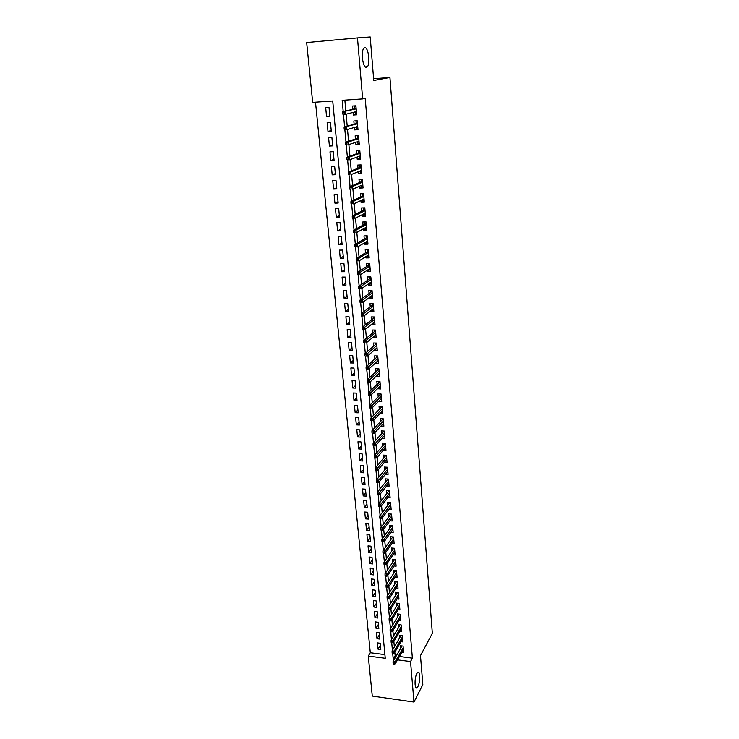 <?xml version="1.0" encoding="UTF-8"?>
<svg xmlns="http://www.w3.org/2000/svg" width="739" height="739" viewBox="0 0 739 739"><rect width="100%" height="100%" fill="white"/><g stroke="black" fill="none" stroke-linecap="round" stroke-linejoin="round"><path stroke-width="1.11" d="M366.433 67.378C363.015 68.459 360.632 51.924 363.736 48.377L364.798 47.666C368.271 46.862 370.507 63.24 367.431 66.686L366.433 67.378M417.904 686.549L417.11 687.658C414.561 690.291 414.302 677.94 416.824 673.534L417.572 672.49C420.121 669.876 420.399 682.06 417.904 686.549M357.482 37.901L370.211 36.95L373.749 80.486L389.943 77.475L432.333 633.351L420.473 655.604L422.828 684.591L413.979 702.05L372.28 696.055L368.262 656.056L385.25 658.255L332.726 100.975L312.671 102.37L306.667 42.539L357.482 37.901L362.664 98.897L342.185 100.319L343.21 111.626M315.507 102.176L370.304 652.731L368.262 656.056M353.085 112.411L353.316 115.016L356.688 114.804L355.902 105.797L352.521 106.028L352.808 109.261M354.415 127.441L354.628 129.898L357.99 129.695L357.214 120.78L353.842 120.984L354.129 124.207M355.727 142.322L355.93 144.641L359.283 144.456L358.507 135.616L355.154 135.81L355.431 139.024M357.029 157.074L357.223 159.245L360.558 159.088L359.791 150.322L356.447 150.497L356.734 153.703M358.323 171.688L358.498 173.72L361.824 173.582L361.066 164.899L357.731 165.056L358.018 168.252M359.597 186.173L359.764 188.075L363.08 187.946L362.322 179.346L359.006 179.475L359.293 182.662M360.872 200.518L361.02 202.292L364.318 202.181L363.579 193.655L360.272 193.775L360.549 196.953M362.128 214.744L362.267 216.388L365.556 216.296L364.817 207.844L361.528 207.945L361.805 211.114M363.366 228.841L363.505 230.356L366.775 230.282L366.045 221.903L362.766 221.986L363.043 225.146M364.604 242.817L364.724 244.203L367.985 244.147L367.265 235.843L363.994 235.907L364.272 239.057M365.833 256.664L365.944 257.929L369.186 257.883L368.465 249.653L365.214 249.708L365.491 252.849M367.043 270.4L367.144 271.536L370.378 271.509L369.666 263.352L366.424 263.389L366.701 266.511M368.244 284.007L368.336 285.023L371.551 285.014L370.849 276.922L367.616 276.94L367.893 280.063M369.435 297.494L369.518 298.39L372.724 298.399L372.022 290.381L368.807 290.381L369.084 293.494M370.618 310.87L370.682 311.655L373.879 311.673L373.186 303.72L369.98 303.711L370.257 306.814M371.791 324.125L371.846 324.791L375.033 324.827L374.34 316.948L371.154 316.92L371.421 320.015M372.946 337.27L373.001 337.825L376.169 337.88L375.486 330.065L372.308 330.019L372.585 333.104M374.1 350.295L377.296 350.813L376.622 343.062L373.454 343.007L373.731 346.083M375.246 363.218L378.414 363.634L377.749 355.958L374.59 355.884L374.867 358.951M376.373 376.031L379.532 376.354L378.867 368.733L375.726 368.65L375.994 371.708M377.5 388.732L380.631 388.963L379.966 381.407L376.844 381.315L377.112 384.363M378.608 401.323L381.721 401.471L381.065 393.979L377.952 393.869L378.22 396.908M379.781 413.738L382.802 413.868L382.155 406.441L379.052 406.321L379.319 409.351M380.964 426.033L383.874 426.172L383.236 418.801L380.142 418.662L380.409 421.683M382.128 438.218L384.945 438.366L384.308 431.059L381.222 430.911L381.49 433.922M383.273 450.31L385.998 450.467L385.37 443.215L382.294 443.049L382.562 446.06M384.4 462.3L387.042 462.457L386.423 455.27L383.356 455.095L383.624 458.097M385.527 474.198L388.086 474.364L387.467 467.233L384.419 467.048L384.677 470.032M386.626 485.994L389.111 486.16L388.502 479.094L385.462 478.89L385.721 481.874M387.726 497.698L390.137 497.874L389.527 490.862L386.497 490.65L386.765 493.615M388.806 509.3L391.153 509.485L390.543 502.529L387.532 502.308L387.79 505.264M389.869 520.819L392.16 521.004L391.559 514.104L388.548 513.873L388.816 516.82M390.931 532.246L393.157 532.431L392.557 525.586L389.564 525.337L389.822 528.283M391.975 543.581L394.146 543.775L393.554 536.976L390.571 536.717L390.829 539.655M393.009 554.823L395.125 555.017L394.543 548.283L391.568 548.015L391.827 550.943M394.035 565.972L396.104 566.176L395.522 559.497L392.557 559.211L392.815 562.13M395.051 577.048L397.065 577.251L396.492 570.619L393.536 570.323L393.795 573.233M396.058 588.022L398.025 588.235L397.453 581.648L394.515 581.353L394.774 584.253M397.046 598.923L398.977 599.135L398.413 592.604L395.485 592.29L395.734 595.181M398.035 609.73L399.919 609.943L399.356 603.467L396.437 603.144L396.695 606.035M399.014 620.464L400.861 620.677L400.298 614.248L397.388 613.915L397.647 616.797M399.984 631.106L401.794 631.318L401.231 624.945L398.339 624.603L398.589 627.476M400.935 641.664L402.709 641.886L402.164 635.558L399.272 635.207L399.522 638.071M380.409 645.138L377.998 649.119L377.398 642.893L380.225 643.244L380.825 649.479L377.998 649.119M379.421 634.783L376.992 638.718L376.391 632.436L379.227 632.787L379.828 639.069L376.992 638.718M378.423 624.353L375.985 628.233L375.375 621.905L378.22 622.247L378.83 628.575L375.985 628.233M377.417 613.841L374.959 617.675L374.35 611.301L377.204 611.624L377.814 618.007L374.959 617.675M376.41 603.255L373.934 607.033L373.315 600.604L376.188 600.918L376.798 607.356L373.934 607.033M375.384 592.576L372.899 596.308L372.271 589.833L375.153 590.138L375.772 596.622L372.899 596.308M374.359 581.824L371.856 585.5L371.227 578.97L374.119 579.265L374.738 585.796L371.856 585.5M373.324 570.988L370.802 574.609L370.165 568.032L373.066 568.309L373.694 574.896L370.802 574.609M372.28 560.07L369.74 563.626L369.103 557.003L372.013 557.271L372.65 563.912L369.74 563.626M371.227 549.059L368.678 552.56L368.031 545.881L370.95 546.149L371.588 552.837L368.678 552.56M370.165 537.964L367.597 541.41L366.95 534.676L369.879 534.934L370.525 541.669L367.597 541.41M369.103 526.787L366.507 530.168L365.851 523.388L368.798 523.628L369.445 530.417L366.507 530.168M368.022 515.517L365.417 518.843L364.752 512.007L367.708 512.238L368.364 519.083L365.417 518.843M366.941 504.155L364.318 507.425L363.643 500.525L366.609 500.746L367.274 507.647L364.318 507.425M365.842 492.71L363.2 495.915L362.535 488.959L365.5 489.172L366.165 496.128L363.2 495.915M364.743 481.172L362.082 484.313L361.408 477.302L364.392 477.496L365.057 484.516L362.082 484.313M363.625 469.542L360.955 472.609L360.272 465.552L363.265 465.736L363.939 472.803L360.955 472.609M362.507 457.81L359.81 460.822L359.126 453.7L362.128 453.875L362.812 460.997L359.81 460.822M361.38 445.996L358.664 448.933L357.972 441.756L360.992 441.913L361.676 449.1L358.664 448.933M360.235 434.079L357.51 436.952L356.808 429.71L359.838 429.858L360.53 437.1L357.51 436.952M359.089 422.061L356.337 424.86L355.635 417.563L358.674 417.701L359.376 425.008L356.337 424.86M357.935 409.951L355.163 412.685L354.452 405.323L357.5 405.443L358.212 412.815L355.163 412.685M356.771 397.739L353.981 400.399L353.26 392.982L356.318 393.093L357.029 400.52L353.981 400.399M355.588 385.425L352.78 388.012L352.06 380.53L355.136 380.631L355.847 388.114L352.78 388.012M354.406 373.01L351.57 375.523L350.849 367.976L353.935 368.059L354.655 375.615L351.57 375.523M353.205 360.493L350.36 362.932L349.621 355.32L352.715 355.394L353.445 363.006L350.36 362.932M352.004 347.866L349.131 350.231L348.392 342.554L351.496 342.61L352.235 350.295L349.131 350.231M350.785 335.146L347.893 337.418L347.145 329.686L350.268 329.723L351.007 337.474L347.893 337.418M349.556 322.306L346.646 324.504L345.889 316.708L349.03 316.735L349.769 324.541L346.646 324.504M348.318 309.364L345.39 311.479L344.633 303.609L347.773 303.627L348.522 311.498L345.39 311.479M347.071 296.311L344.115 298.344L343.349 290.409L346.508 290.409L347.265 298.353L344.115 298.344M345.815 283.139L342.841 285.097L342.065 277.088L345.233 277.07L346 285.088L342.841 285.097M344.55 269.864L341.547 271.73L340.771 263.657L343.949 263.62L344.725 271.703L341.547 271.73M343.266 256.47L340.245 258.253L339.46 250.105L342.656 250.059L343.432 258.207L340.245 258.253M341.972 242.965L338.933 244.646L338.139 236.434L341.344 236.369L342.129 244.591L338.933 244.646M340.67 229.339L337.612 230.938L336.808 222.642L340.023 222.568L340.818 230.864L337.612 230.938M339.358 215.594L336.273 217.1L335.469 208.74L338.693 208.638L339.497 217.007L336.273 217.1M338.037 201.729L334.924 203.142L334.111 194.699L337.353 194.588L338.157 203.031L334.924 203.142M336.698 187.743L333.566 189.055L332.744 180.547L335.996 180.408L336.808 188.935L333.566 189.055M335.349 173.628L332.19 174.847L331.358 166.257L334.628 166.109L335.451 174.709L332.19 174.847M333.991 159.393L330.804 160.511L329.973 151.846L333.252 151.68L334.083 160.354L330.804 160.511M332.615 145.029L329.409 146.045L328.569 137.306L331.857 137.121L332.698 145.869L329.409 146.045M331.229 130.535L327.996 131.45L327.146 122.637L330.453 122.425L331.303 131.256L327.996 131.45M370.304 652.731L384.899 654.606M329.89 116.513L329.04 107.598L325.714 107.829L326.573 116.725L329.89 116.513M399.448 656.472L412.38 658.135L365.205 98.324L362.664 98.897M344.854 100.135L345.843 110.979M346.129 114.185L347.21 126.166M347.515 129.445L348.577 141.223M348.882 144.567L349.926 156.132M350.24 159.55L351.265 170.912M351.579 174.395L352.586 185.554M352.909 189.11L353.907 200.057M354.23 203.687L355.2 214.439M355.542 218.125L356.494 228.684M356.835 232.434L357.768 242.808M358.119 246.623L359.043 256.803M359.394 260.673L360.299 270.668M360.65 274.603L361.537 284.413M361.898 288.413L362.775 298.039M363.145 302.094L363.994 311.553M364.364 315.664L365.205 324.938M365.583 329.104L366.405 338.213M366.793 342.434L367.597 351.367M367.985 355.644L368.779 364.419M369.177 368.743L369.953 377.352M370.35 381.721L371.117 390.174M371.514 394.598L372.262 402.884M372.668 407.365L373.407 415.494M373.814 420.02L374.534 427.992M374.95 432.564L375.661 440.389M376.077 445.007L376.77 452.674M377.195 457.339L377.878 464.868M378.303 469.57L378.968 476.96M379.403 481.708L380.058 488.941M380.493 493.735L381.13 500.83M381.573 505.67L382.202 512.626M382.636 517.503L383.255 524.321M383.698 529.235L384.308 535.923M384.76 540.874L385.352 547.433M385.804 552.421L386.386 558.85M386.839 563.875L387.412 570.166M387.864 575.238L388.428 581.399M388.89 586.507L389.435 592.549M389.896 597.685L390.432 603.597M390.903 608.77L391.43 614.571M391.901 619.772L392.409 625.453M392.889 630.69L393.388 636.242M393.869 641.517L394.358 646.958M394.838 652.26L395.171 655.927L396.196 656.056M401.887 652.149L403.623 652.371L403.078 646.089L400.205 645.729L400.455 648.583M389.943 77.475L373.601 78.722M412.38 658.135L410.533 661.544L413.979 702.05M392.705 653.368L393.24 659.299L394.266 659.428M397.536 659.853L410.533 661.544M343.469 114.471L344.605 126.905M344.864 129.741L345.991 142.045M346.249 144.872L347.367 157.047M347.616 159.873L348.716 171.91M348.974 174.727L350.064 186.634M350.323 189.443L351.394 201.23M351.653 204.029L352.715 215.686M352.974 218.476L354.027 230.014M354.286 232.794L355.32 244.212M355.579 246.983L356.614 258.29M356.863 261.052L357.888 272.229M358.138 274.991L359.145 286.058M359.394 288.801L360.401 299.757M360.65 302.491L361.639 313.336M361.888 316.061L362.867 326.795M363.117 329.52L364.087 340.134M364.336 342.85L365.297 353.362M365.546 356.096L366.489 366.47M366.747 369.223L367.68 379.467M367.93 382.239L368.853 392.354M369.112 395.143L370.027 405.138M370.285 407.937L371.181 417.803M371.44 420.62L372.327 430.366M372.585 433.202L373.463 442.818M373.731 445.672L374.599 455.169M374.858 458.032L375.717 467.417M375.975 470.29L376.825 479.556M377.084 482.456L377.925 491.601M378.192 494.511L379.015 503.545M379.283 506.474L380.095 515.397M380.363 518.325L381.167 527.138M381.435 530.094L382.239 538.796M382.506 541.761L383.292 550.352M383.559 553.326L384.335 561.816M384.613 564.799L385.379 573.187M385.647 576.189L386.405 584.466M386.682 587.477L387.43 595.662M387.707 598.682L388.446 606.765M388.723 609.795L389.453 617.776M389.73 620.815L390.451 628.704M390.728 631.753L391.439 639.54M391.716 642.607L392.418 650.292M395.171 655.927L393.24 659.299M329.834 115.912L326.573 116.725M380.991 398.931L378.608 401.351M379.929 386.479L377.509 388.862M378.858 373.934L376.391 376.262M377.786 361.269L375.273 363.56M376.696 348.503L374.137 350.748M375.615 335.626L373.001 337.825M374.516 322.647L371.846 324.791M373.417 309.549L370.682 311.655M372.317 296.339L369.518 298.39M371.209 283.019L368.336 285.023M370.1 269.578L367.144 271.536M368.992 256.017L365.944 257.929M367.828 242.374L364.724 244.203M366.627 228.628L363.505 230.356M365.417 214.753L362.267 216.388M364.198 200.768L361.02 202.292M362.969 186.653L359.764 188.075M361.722 172.409L358.498 173.72M360.466 158.044L357.223 159.245M359.2 143.542L355.93 144.641M357.925 128.919L354.628 129.898M356.632 114.157L353.316 115.016M401.961 645.951L393.074 661.525L395.18 661.802L403.217 647.632M394.238 663.077L393.065 662.92L393.166 663.982L394.34 664.139L395.18 661.802L395.356 663.714L403.374 649.516M393.074 661.525L393.065 662.92M394.34 664.139L395.356 663.714M401.065 635.429L392.095 650.847L394.21 651.114L402.293 637.129M393.268 652.38L392.086 652.232L392.187 653.304L393.36 653.452L394.21 651.114L394.386 653.045L402.459 639.023M392.095 650.847L392.086 652.232M393.36 653.452L394.386 653.045M400.159 624.815L391.116 640.085L393.24 640.353L401.369 626.533M392.28 641.609L391.107 641.461L391.199 642.542L392.381 642.69L392.28 641.609L393.24 640.353L393.416 642.293L401.536 628.446M391.116 640.085L391.107 641.461M392.381 642.69L393.416 642.293M400.436 615.864L392.252 629.489L390.118 629.24L399.226 614.174M391.291 630.746L390.109 630.607L390.21 631.688L391.393 631.836L391.291 630.746L392.252 629.489L392.427 631.457L400.612 617.795M390.118 629.24L390.109 630.607M391.393 631.836L392.427 631.457M398.349 603.357L389.12 618.303L391.264 618.552L399.503 605.112M390.294 619.799L389.111 619.661L389.204 620.76L390.395 620.899L390.294 619.799L391.264 618.552L391.439 620.529L399.67 607.052M389.12 618.303L389.111 619.661M390.395 620.899L391.439 620.529M397.434 592.502L388.114 607.282L390.257 607.523L398.552 594.276M389.287 608.76L388.095 608.631L388.197 609.74L389.388 609.869L389.287 608.76L390.257 607.523L390.441 609.518L398.727 596.234M388.114 607.282L388.095 608.631M389.388 609.869L390.441 609.518M396.51 581.556L387.097 596.179L389.25 596.41L397.6 583.357M388.28 597.639L387.079 597.509L387.181 598.627L388.381 598.756L388.28 597.639L389.25 596.41L389.435 598.414L397.776 585.325M387.097 596.179L387.079 597.509M388.381 598.756L389.435 598.414M395.577 570.526L386.072 584.974L388.234 585.205L396.64 572.346M387.254 586.424L386.054 586.304L386.155 587.422L387.356 587.551L387.254 586.424L388.234 585.205L388.418 587.228L396.815 574.332M386.072 584.974L386.054 586.304M387.356 587.551L388.418 587.228M394.644 559.414L385.037 573.686L387.208 573.907L395.67 561.252M386.229 575.118L385.019 574.997L385.121 576.134L386.331 576.254L386.229 575.118L387.208 573.907L387.393 575.949L395.845 563.257M385.037 573.686L385.019 574.997M386.331 576.254L387.393 575.949M394.543 548.301L393.693 548.227L383.994 562.305L386.174 562.518L394.7 550.065M385.185 563.728L383.975 563.608L384.077 564.753L385.296 564.873L385.185 563.728L386.174 562.518L386.358 564.578L394.875 552.088M383.994 562.305L383.975 563.608M385.296 564.873L386.358 564.578M393.564 537.059L392.714 536.985L382.95 550.841L385.13 551.035L393.711 538.796M384.141 552.236L382.922 552.125L383.033 553.28L384.243 553.391L384.141 552.236L385.13 551.035L385.324 553.114L393.887 540.837M382.95 550.841L382.922 552.125M384.243 553.391L385.324 553.114M391.448 525.494L391.494 525.974M392.566 525.734L391.725 525.66L381.887 539.267L384.086 539.461L392.723 527.434M383.088 540.652L381.869 540.551L381.971 541.705L383.19 541.816L383.088 540.652L384.086 539.461L384.271 541.558L392.899 529.484M381.887 539.267L381.869 540.551M383.19 541.816L384.271 541.558M390.441 514.021L390.488 514.556M391.578 514.316L390.719 514.242L380.825 527.609L383.024 527.794L391.716 515.979M382.026 528.976L380.797 528.875L380.908 530.048L382.128 530.149L382.026 528.976L383.024 527.794L383.218 529.9L391.901 518.048M380.825 527.609L380.797 528.875M382.128 530.149L383.218 529.9M390.894 506.52L382.155 518.15L381.961 516.025L390.709 504.441M389.435 502.446L389.481 503.037M390.571 502.806L389.712 502.742L379.744 515.85L381.961 516.025L380.945 517.198L379.717 517.106L379.828 518.288L381.056 518.381L380.945 517.198M379.744 515.85L379.717 517.106M381.056 518.381L382.155 518.15M388.409 490.779L388.465 491.435M389.555 491.195L388.696 491.139L378.664 503.998L380.881 504.164L389.693 492.802M379.864 505.328L378.636 505.236L378.747 506.427L379.975 506.52L379.864 505.328L380.881 504.164L381.075 506.307L389.878 494.899M378.664 503.998L378.636 505.236M379.975 506.52L381.075 506.307M387.375 479.02L387.439 479.731M388.538 479.5L387.67 479.445L377.574 492.045L379.8 492.202L388.668 481.061M378.774 493.356L377.537 493.273L377.647 494.474L378.885 494.557L378.774 493.356L379.8 492.202L379.994 494.363L388.853 483.186M377.574 492.045L377.537 493.273M378.885 494.557L379.994 494.363M386.34 467.159L386.405 467.935M387.504 467.704L386.636 467.658L376.465 479.99L378.701 480.138L387.642 469.237M377.675 481.292L376.437 481.209L376.548 482.419L377.786 482.502L377.675 481.292L378.701 480.138L378.904 482.318L387.827 471.371M376.465 479.99L376.437 481.209M377.786 482.502L378.904 482.318M386.395 467.168L386.636 467.658M386.469 455.815L385.315 455.206L385.361 456.046M385.601 455.769L375.357 467.833L377.601 467.981L386.599 457.312M376.567 469.117L375.32 469.043L375.43 470.263L376.678 470.337L376.567 469.117L377.601 467.981L377.795 470.17L386.783 459.464M375.357 467.833L375.32 469.043M376.678 470.337L377.795 470.17M384.308 444.056L384.234 443.169L385.37 443.234M385.416 443.834L384.548 443.788L374.23 455.584L376.484 455.714L385.546 445.284M375.449 456.841L374.193 456.767L374.313 458.004L375.56 458.078L375.449 456.841L376.484 455.714L376.687 457.931L385.74 447.455M374.23 455.584L374.193 456.767M375.56 458.078L376.687 457.931M384.234 443.169L384.548 443.788M383.162 431.003L384.317 431.151M384.363 431.752L383.171 431.096L383.245 431.973M383.486 431.705L373.103 443.224L375.366 443.345L384.492 433.165M374.322 444.462L373.066 444.398L373.177 445.635L374.433 445.709L374.322 444.462L375.366 443.345L375.569 445.58L384.677 435.354M373.103 443.224L373.066 444.398M374.433 445.709L375.569 445.58M382.091 418.754L383.245 418.967M383.301 419.558L382.109 418.911L382.183 419.78M382.423 419.521L371.966 430.754L374.23 430.865L383.421 420.944M373.186 431.982L371.92 431.918L372.04 433.174L373.297 433.23L373.186 431.982L374.23 430.865L374.433 433.119L383.615 423.151M371.966 430.754L371.92 431.918M373.297 433.23L374.433 433.119M382.118 411.281L382.58 411.3M381.01 406.395L382.174 406.681M382.229 407.272L381.028 406.635L381.102 407.494M381.342 407.244L370.812 418.182L373.093 418.283L382.349 408.612M372.04 419.392L370.766 419.336L370.886 420.593L372.151 420.657L372.04 419.392L373.093 418.283L373.297 420.556L382.543 410.838M370.812 418.182L370.766 419.336M372.151 420.657L373.297 420.556M380.964 398.931L381.5 398.949M379.911 393.942L381.093 394.293M381.148 394.885L379.938 394.247L380.012 395.097M380.262 394.857L369.657 405.508L371.939 405.6L381.259 396.187M370.876 406.69L369.611 406.644L369.722 407.919L370.996 407.965L370.876 406.69L371.939 405.6L372.151 407.891L381.453 398.432M369.657 405.508L369.611 406.644M370.996 407.965L372.151 407.891M379.791 386.479L380.409 386.497M378.811 381.37L380.003 381.804M380.058 382.396L378.848 381.767L378.922 382.608M379.172 382.368L368.484 392.723L370.775 392.806L380.169 383.652M369.712 393.887L368.438 393.841L368.558 395.125L369.833 395.171L369.712 393.887L370.775 392.806L370.987 395.116L380.363 385.915M368.484 392.723L368.438 393.841M369.833 395.171L370.987 395.116M378.599 373.925L379.319 373.943M377.703 368.706L378.904 369.204M378.959 369.796L377.74 369.177L377.814 370.008M378.063 369.777L367.301 379.818L369.611 379.892L379.061 371.015M368.539 380.964L367.255 380.927L367.375 382.22L368.65 382.266L368.539 380.964L369.611 379.892L369.823 382.229L379.264 373.297M367.301 379.818L367.255 380.927M368.65 382.266L369.823 382.229M377.389 361.26L378.211 361.279M376.585 355.93L376.631 356.475L377.795 356.503M377.851 357.094L376.631 356.475L376.705 357.297M376.955 357.076L366.11 366.812L368.428 366.877L377.952 358.267M367.348 367.939L366.064 367.902L366.184 369.204L367.468 369.241L367.348 367.939L368.428 366.877L368.641 369.223L378.146 360.567M366.11 366.812L366.064 367.902M367.468 369.241L368.641 369.223M376.16 348.494L377.093 348.512M375.449 343.044L375.504 343.672L376.678 343.7M376.724 344.282L375.504 343.672L375.578 344.485M375.828 344.272L364.909 353.695L367.237 353.741L376.825 345.418M366.156 354.794L364.863 354.766L364.983 356.078L366.276 356.115L366.156 354.794L367.237 353.741L367.449 356.115L377.029 347.736M364.909 353.695L364.863 354.766M366.276 356.115L367.449 356.115M374.913 335.617L375.975 335.635M374.313 330.047L374.377 330.758L375.551 330.776M375.597 331.368L374.377 330.758L374.442 331.562M374.701 331.349L363.699 340.457L366.036 340.494L375.698 332.448M364.946 341.529L363.643 341.51L363.773 342.841L365.066 342.868L364.946 341.529L366.036 340.494L366.248 342.887L375.902 334.795M365.066 342.868L363.773 342.841M363.699 340.457L363.643 341.51M373.657 322.62L374.839 322.647M373.158 316.939L373.232 317.742L374.414 317.752M374.461 318.333L373.232 317.742L373.306 318.527M373.555 318.324L362.479 327.1L364.826 327.128L374.553 319.377M363.727 328.153L362.424 328.144L362.544 329.483L363.847 329.502L363.727 328.153L364.826 327.128L365.038 329.539L374.756 321.733M363.847 329.502L362.544 329.483M362.479 327.1L362.424 328.144M372.502 309.419L373.694 309.549M372.003 303.72L372.077 304.607L373.26 304.607M373.315 305.198L372.077 304.607L372.151 305.383M372.41 305.189L361.251 313.632L363.597 313.65L373.398 306.186M362.498 314.666L361.186 314.648L361.316 316.006L362.618 316.015L362.498 314.666L363.597 313.65L363.819 316.08L373.611 308.569M362.618 316.015L361.316 316.006M361.251 313.632L361.186 314.648M371.338 296.108L372.539 296.339M370.83 290.381L370.923 291.36L372.105 291.36M372.16 291.942L370.923 291.36L370.987 292.127M371.246 291.942L360.004 300.034L362.369 300.043L372.244 292.884M361.251 301.05L359.939 301.041L360.069 302.408L361.38 302.417L361.251 301.05L362.369 300.043L362.59 302.5L372.447 295.286M361.38 302.417L360.069 302.408M360.004 300.034L359.939 301.041M370.156 282.677L371.375 283.019M369.657 276.931L369.749 277.993L370.941 277.984M370.987 278.566L369.749 277.993L369.814 278.751M370.073 278.575L358.748 286.326L361.122 286.316L371.07 279.471M360.004 287.314L358.683 287.314L358.812 288.69L360.133 288.69L360.004 287.314L361.122 286.316L361.343 288.801L371.283 281.892M360.133 288.69L358.812 288.69M358.748 286.326L358.683 287.314M368.973 269.125L370.202 269.578M368.465 263.361L368.567 264.516L369.759 264.507M369.814 265.079L368.567 264.516L368.632 265.264M368.89 265.089L357.482 272.488L359.865 272.479L369.888 265.938M358.738 273.458L357.417 273.467L357.547 274.853L358.868 274.843L358.738 273.458L359.865 272.479L360.087 274.973L370.1 268.377M358.868 274.843L357.547 274.853M357.482 272.488L357.417 273.467M367.773 255.463L367.819 256.036L369.02 256.017M367.265 249.671L367.375 250.918L368.576 250.9M368.622 251.482L367.375 250.918L367.44 251.657M367.699 251.491L356.207 258.53L358.6 258.502L368.696 252.285M357.464 259.472L356.143 259.491L356.272 260.895L357.593 260.876L357.464 259.472L358.6 258.502L358.821 261.024L368.909 254.752M357.593 260.876L356.272 260.895M356.207 258.53L356.143 259.491M366.562 241.671L366.618 242.364L367.828 242.337M366.054 235.87L366.174 237.21L367.375 237.182M367.431 237.755L366.174 237.21L366.23 237.93M366.498 237.773L354.923 244.452L357.316 244.406L367.495 238.512M356.18 245.366L354.849 245.385L354.979 246.798L356.309 246.78L356.18 245.366L357.316 244.406L357.547 246.955L367.708 240.997M356.309 246.78L354.979 246.798M354.923 244.452L354.849 245.385M365.343 227.76L365.417 228.573L366.627 228.545M364.835 221.94L364.955 223.372L366.165 223.335M366.221 223.908L364.955 223.372L365.02 224.083M365.288 223.935L353.621 230.235L356.022 230.18L366.276 224.619M354.886 231.122L353.547 231.15L353.676 232.582L355.016 232.554L354.886 231.122L356.022 230.18L356.263 232.757L366.498 227.122M355.016 232.554L353.676 232.582M353.621 230.235L353.547 231.15M364.115 213.728L364.188 214.661L365.408 214.624M363.597 207.881L363.736 209.414L364.946 209.377M365.001 209.95L363.736 209.414L363.791 210.107M364.068 209.978L352.309 215.899L354.72 215.825L365.057 210.597M353.575 216.758L352.235 216.795L352.364 218.236L353.704 218.199L353.575 216.758L354.72 215.825L354.96 218.421L365.278 213.128M353.704 218.199L352.364 218.236M352.309 215.899L352.235 216.795M362.867 199.567L362.96 200.629L364.179 200.583M362.35 193.701L362.498 195.327L363.717 195.29M363.773 195.853L362.498 195.327L362.553 196.02M362.831 195.89L350.979 201.424L353.408 201.341L363.819 196.454M352.254 202.255L350.905 202.301L351.034 203.761L352.383 203.715L352.254 202.255L353.408 201.341L353.648 203.964L364.041 199.013M352.383 203.715L351.034 203.761M350.979 201.424L350.905 202.301M361.62 185.286L361.722 186.468L362.941 186.422M361.103 179.392L361.251 181.12L362.479 181.073M362.526 181.637L361.251 181.12L361.306 181.794M361.583 181.674L349.649 186.819L352.087 186.727L362.572 182.182M350.923 187.623L349.565 187.678L349.704 189.147L351.053 189.092L350.923 187.623L352.087 186.727L352.327 189.369L362.803 184.759M351.053 189.092L349.704 189.147M349.649 186.819L349.565 187.678M360.355 170.866L360.466 172.178L361.694 172.122M359.921 164.954L361.066 164.926M359.838 164.982L359.995 166.783L361.223 166.728M361.279 167.3L359.995 166.783L360.05 167.448M360.327 167.337L348.3 172.076L350.748 171.975L361.316 167.781M349.575 172.861L348.217 172.917L348.346 174.395L349.713 174.339L349.575 172.861L350.748 171.975L350.988 174.635L361.547 170.386M349.713 174.339L348.346 174.395M348.3 172.076L348.217 172.917M359.08 156.317L359.2 157.758L360.438 157.703M358.96 150.368L359.801 150.442M358.563 150.507L358.729 152.326L359.967 152.262M360.281 155.892L349.639 159.772L347.182 159.892L348.355 159.448L348.217 157.952L346.85 158.017L346.988 159.513M360.013 152.825L358.729 152.326L358.784 152.973M359.062 152.871L346.933 157.204L349.399 157.084L360.05 153.259M348.217 157.952L349.399 157.084L349.639 159.772L348.355 159.448M346.933 157.204L346.85 158.017M357.787 141.639L357.925 143.218L359.163 143.154M358.092 135.643L357.288 135.893L358.526 135.828M357.288 135.893L357.445 137.731L358.692 137.657M358.738 138.221L357.445 137.731L357.5 138.359M357.787 138.276L345.566 142.184L348.032 142.054L358.766 138.599M346.85 142.913L345.473 142.987L345.612 144.493L346.988 144.419L346.85 142.913L348.032 142.054L348.281 144.77L358.997 141.241M346.988 144.419L345.612 144.493M345.566 142.184L345.473 142.987M356.494 126.831L356.641 128.54L357.888 128.466M357.214 120.808L355.995 121.15L357.242 121.076M355.995 121.15L356.152 123.007L357.399 122.923M357.722 126.618L357.076 126.665M357.454 123.487L356.152 123.007L356.207 123.625M356.494 123.542L344.18 127.034L357.482 123.801M345.464 127.727L344.088 127.81L344.226 129.334L345.603 129.251L345.464 127.727L346.656 126.886L346.905 129.621L357.713 126.471M345.603 129.251L344.226 129.334M344.18 127.034L344.088 127.81M355.182 111.885L355.339 113.732L356.595 113.649M355.921 105.982L354.692 106.277L355.939 106.185M354.692 106.277L354.849 108.143L356.106 108.06M356.429 111.783L355.256 111.866M356.152 108.615L354.849 108.143L354.905 108.744M355.191 108.679L342.776 111.737L356.17 108.873M344.069 112.393L342.684 112.485L342.822 114.028L344.208 113.935L344.069 112.393L345.27 111.571L345.519 114.333L356.41 111.571M344.208 113.935L345.519 114.333L343.035 114.499L342.822 114.028M342.776 111.737L342.684 112.485M417.11 687.658L415.835 687.482M367.431 66.686L365.195 66.87"/></g></svg>
